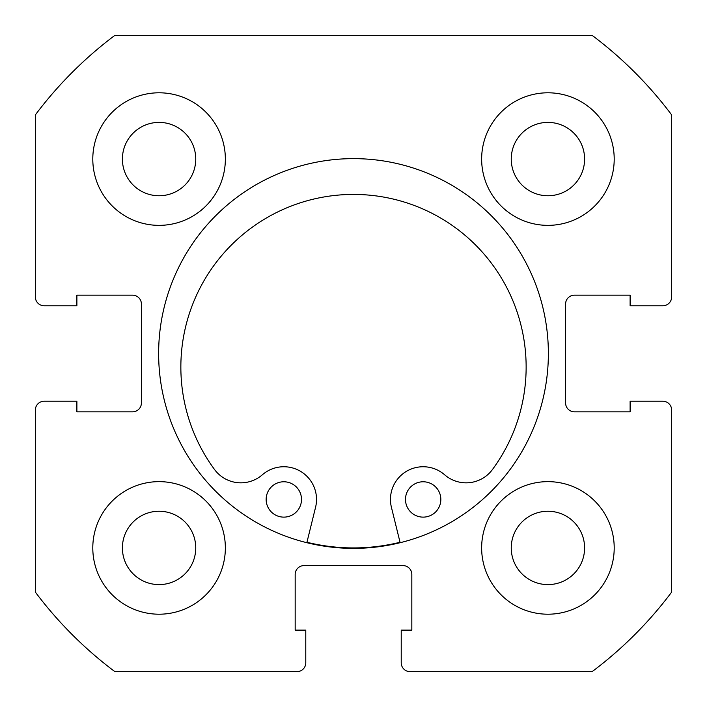 <?xml version="1.0" encoding="UTF-8"?>
<svg xmlns="http://www.w3.org/2000/svg" width="707" height="707" viewBox="0 0 707 707"><rect width="100%" height="100%" fill="white"/><g stroke="black" fill="none" stroke-linecap="round" stroke-linejoin="round"><path stroke-width="1.06" d="M400.038 542.269A194.425 194.425 0 0 1 306.944 542.269M440.832 499.451A17.675 17.675 0 0 1 423.157 517.126A17.675 17.675 0 0 1 405.482 499.451A17.675 17.675 0 0 1 423.166 481.776A17.675 17.675 0 0 1 440.832 499.451M301.5 499.451A17.675 17.675 0 0 1 283.825 517.126A17.675 17.675 0 0 1 266.15 499.442A17.675 17.675 0 0 1 283.825 481.776A17.675 17.675 0 0 1 301.5 499.451M400.144 542.702L391.413 507.281A32.699 32.699 0 0 1 444.641 474.795A32.699 32.699 0 0 0 492.426 469.554A172.641 172.641 0 0 0 353.509 194.425A172.641 172.641 0 0 0 214.557 469.536A32.699 32.699 0 0 0 262.35 474.786A32.699 32.699 0 0 1 315.569 507.281L306.838 542.693M548.367 353.5A194.867 194.867 0 0 0 353.5 158.633A194.867 194.867 0 0 0 158.633 353.5A194.867 194.867 0 0 0 353.5 548.367A194.867 194.867 0 0 0 548.367 353.5M481.644 547.925A66.281 66.281 0 0 0 547.925 614.206A66.281 66.281 0 0 0 614.206 547.925A66.281 66.281 0 0 0 547.925 481.644A66.281 66.281 0 0 0 481.644 547.925M92.794 547.925A66.281 66.281 0 0 0 159.075 614.206A66.281 66.281 0 0 0 225.356 547.925A66.281 66.281 0 0 0 159.075 481.644A66.281 66.281 0 0 0 92.794 547.925M481.644 159.075A66.281 66.281 0 0 0 547.925 225.356A66.281 66.281 0 0 0 614.206 159.075A66.281 66.281 0 0 0 547.925 92.794A66.281 66.281 0 0 0 481.644 159.075M92.794 159.075A66.281 66.281 0 0 0 159.075 225.356A66.281 66.281 0 0 0 225.356 159.075A66.281 66.281 0 0 0 159.075 92.794A66.281 66.281 0 0 0 92.794 159.075M195.751 159.075A36.676 36.676 0 0 1 159.075 195.751A36.676 36.676 0 0 1 122.399 159.075A36.676 36.676 0 0 1 159.075 122.399A36.676 36.676 0 0 1 195.751 159.075M584.601 159.075A36.676 36.676 0 0 1 547.925 195.751A36.676 36.676 0 0 1 511.249 159.075A36.676 36.676 0 0 1 547.925 122.399A36.676 36.676 0 0 1 584.601 159.075M195.751 547.925A36.676 36.676 0 0 1 159.075 584.601A36.676 36.676 0 0 1 122.399 547.925A36.676 36.676 0 0 1 159.075 511.249A36.676 36.676 0 0 1 195.751 547.925M584.601 547.925A36.676 36.676 0 0 1 547.925 584.601A36.676 36.676 0 0 1 511.249 547.925A36.676 36.676 0 0 1 547.925 511.249A36.676 36.676 0 0 1 584.601 547.925M114.888 35.35A397.688 397.688 0 0 0 35.35 114.888L35.35 296.94A8.838 8.838 0 0 0 44.188 305.778L76.886 305.778L76.886 295.173L132.562 295.173A8.838 8.838 0 0 1 141.4 304.01L141.4 402.99A8.838 8.838 0 0 1 132.562 411.828L76.886 411.828L76.886 401.223L44.188 401.223A8.838 8.838 0 0 0 35.35 410.06L35.35 592.113A397.688 397.688 0 0 0 114.888 671.65L296.94 671.65A8.838 8.838 0 0 0 305.778 662.812L305.778 630.114L295.173 630.114L295.173 574.438A8.838 8.838 0 0 1 304.01 565.6L402.99 565.6A8.838 8.838 0 0 1 411.828 574.438L411.828 630.114L401.223 630.114L401.223 662.812A8.838 8.838 0 0 0 410.06 671.65L592.113 671.65A397.688 397.688 0 0 0 671.65 592.113L671.65 410.06A8.838 8.838 0 0 0 662.812 401.223L630.114 401.223L630.114 411.828L574.438 411.828A8.838 8.838 0 0 1 565.6 402.99L565.6 304.01A8.838 8.838 0 0 1 574.438 295.173L630.114 295.173L630.114 305.778L662.812 305.778A8.838 8.838 0 0 0 671.65 296.94L671.65 114.888A397.688 397.688 0 0 0 592.113 35.35L114.888 35.35"/></g></svg>
